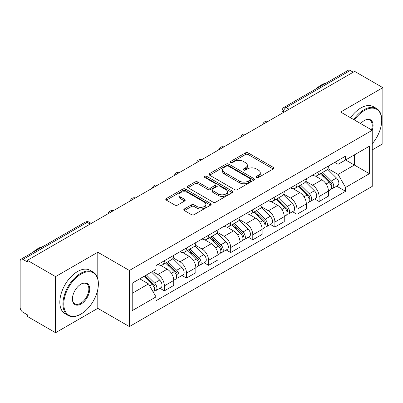<?xml version="1.0" encoding="UTF-8"?>
<svg xmlns="http://www.w3.org/2000/svg" width="403" height="403" viewBox="0 0 403 403"><rect width="100%" height="100%" fill="white"/><g stroke="black" fill="none" stroke-linecap="round" stroke-linejoin="round"><path stroke-width="0.6" d="M256.51 177.491A1.375 0.796 0 0 0 258.459 177.491L273.234 168.963A1.965 1.133 0 0 0 273.808 168.157A1.965 1.133 0 0 0 273.234 167.356L248.203 152.903A1.965 1.133 0 0 0 245.422 152.903L230.647 161.432A1.375 0.796 0 0 0 230.244 161.996A1.375 0.796 0 0 0 230.647 162.56A1.375 0.796 0 0 0 232.591 162.56L234.506 161.452A6.292 3.632 0 0 1 243.402 161.452L245.492 162.661A6.292 3.632 0 0 1 247.336 165.23A6.292 3.632 0 0 1 245.492 167.799L243.578 168.902A1.375 0.796 0 0 0 243.175 169.462A1.375 0.796 0 0 0 243.578 170.026A1.375 0.796 0 0 0 245.523 170.026L247.437 168.922A6.292 3.632 0 0 1 256.338 168.922L258.424 170.126A6.292 3.632 0 0 1 260.267 172.696A6.292 3.632 0 0 1 258.424 175.265L256.51 176.368A1.375 0.796 0 0 0 256.106 176.932A1.375 0.796 0 0 0 256.51 177.491L256.51 176.368M184.367 208.945A1.965 1.133 0 0 0 183.793 209.746A1.965 1.133 0 0 0 184.367 210.552L191.395 214.608A1.965 1.133 0 0 0 194.175 214.608L210.583 205.132A1.965 1.133 0 0 0 211.162 204.331A1.965 1.133 0 0 0 210.583 203.525L185.551 189.072A1.965 1.133 0 0 0 182.771 189.072L166.358 198.548A1.965 1.133 0 0 0 165.784 199.349A1.965 1.133 0 0 0 166.358 200.155L174.842 205.051A1.965 1.133 0 0 0 177.627 205.051L184.65 200.996A1.965 1.133 0 0 0 185.224 200.195A1.965 1.133 0 0 0 184.65 199.389L180.443 196.961A5.259 3.038 0 0 1 178.902 194.815A5.259 3.038 0 0 1 182.146 192.009A5.259 3.038 0 0 1 187.884 192.669L204.361 202.18A5.259 3.038 0 0 1 205.903 204.331A5.259 3.038 0 0 1 202.654 207.137A5.259 3.038 0 0 1 196.921 206.477L194.175 204.89A1.965 1.133 0 0 0 191.395 204.89L184.367 208.945L184.367 210.552M129.383 270.473L97.793 252.233L55.569 276.609L27.374 260.328L354.655 71.376L382.85 87.653L340.631 112.029L372.226 130.27L129.383 270.473L129.383 326.586L372.226 186.388L372.226 130.27A12.221 7.058 -60 0 0 364.433 120.457L364.433 120.457A12.221 7.058 -60 0 0 360.685 123.605M234.642 189.637A1.965 1.133 0 0 0 237.422 189.637L253.835 180.161A1.965 1.133 0 0 0 254.409 179.36A1.965 1.133 0 0 0 253.835 178.554L228.803 164.102A1.965 1.133 0 0 0 226.023 164.102L209.61 173.577A1.965 1.133 0 0 0 209.036 174.383A1.965 1.133 0 0 0 209.61 175.184L234.642 189.637M205.364 177.788A1.375 0.796 0 0 1 206.759 177.985L206.759 176.348L232.209 191.042A1.965 1.133 0 0 1 232.788 191.843A1.965 1.133 0 0 1 232.209 192.649L215.801 202.12A1.965 1.133 0 0 1 213.016 202.12L187.984 187.667L187.984 186.065A1.965 1.133 0 0 0 187.41 186.866A1.965 1.133 0 0 0 187.984 187.667M187.984 186.065L195.007 182.01A1.965 1.133 0 0 1 197.792 182.01L207.943 187.869A1.965 1.133 0 0 0 210.724 187.869L215.383 185.179A1.965 1.133 0 0 0 215.958 184.378A1.965 1.133 0 0 0 215.383 183.577L204.815 177.471A1.375 0.796 0 0 1 204.412 176.912A1.375 0.796 0 0 1 205.258 176.176A1.375 0.796 0 0 1 206.759 176.348M55.569 276.609L55.569 332.722L27.374 316.446L27.374 314.808L22.986 312.275M372.226 149.901L382.85 143.77L382.85 87.653M55.569 332.722L97.793 308.345L129.383 326.586M90.141 224.093L87.164 222.375L22.981 259.431A4.005 2.312 -120 0 0 20.981 259.23A4.005 2.312 -120 0 0 20.15 261.068L20.15 307.363A4.005 2.312 -120 0 0 22.981 312.275M27.374 260.328L27.374 261.965L22.986 259.431M289.057 109.248L286.085 107.53A4.005 2.312 60 0 0 284.08 107.334L348.263 70.278A4.005 2.312 60 0 1 350.262 70.475L286.085 107.53A4.005 2.312 120 0 0 283.249 112.437L283.249 112.603M353.24 72.192L350.262 70.475M319.095 171.416A9.219 5.32 60 0 1 317.186 175.552L326.536 170.157A9.219 5.32 -120 0 0 328.445 166.016M305.822 181.34L312.577 185.239A9.219 5.32 60 0 1 319.095 196.528L328.445 191.128A9.219 5.32 -120 0 0 321.926 179.839L315.237 175.975M328.445 191.128L328.445 196.12L319.095 201.52L314.612 198.931M317.186 175.552A9.219 5.32 60 0 1 312.647 175.139M319.095 196.528L319.095 201.52M296.991 184.176A9.219 5.32 60 0 1 295.082 188.312L304.436 182.917A9.219 5.32 -120 0 0 306.34 178.776M292.507 211.691L296.991 214.28L306.34 208.88L306.34 203.888A9.219 5.32 -120 0 0 299.827 192.604L293.132 188.735M295.082 188.312A9.219 5.32 60 0 1 290.548 187.899M283.722 194.1L290.472 197.999A9.219 5.32 60 0 1 296.991 209.288L296.991 214.28M274.891 196.936A9.219 5.32 60 0 1 272.982 201.072L282.332 195.677A9.219 5.32 -120 0 0 284.241 191.536M270.408 224.451L274.891 227.04L284.241 221.64L284.241 216.648A9.219 5.32 -120 0 0 277.722 205.364L271.033 201.5M272.982 201.072A9.219 5.32 60 0 1 268.443 200.659M261.618 206.86L268.373 210.759A9.219 5.32 60 0 1 274.891 222.048L274.891 227.04M252.787 209.696A9.219 5.32 60 0 1 250.878 213.837L260.232 208.437A9.219 5.32 -120 0 0 262.136 204.301M248.303 237.211L252.787 239.8L262.136 234.4L262.136 229.413A9.219 5.32 -120 0 0 255.623 218.124L248.928 214.26M250.878 213.837A9.219 5.32 60 0 1 246.344 213.419M239.518 219.62L246.268 223.519A9.219 5.32 60 0 1 252.787 234.808L252.787 239.8M230.687 222.456A9.219 5.32 60 0 1 228.778 226.597L238.128 221.197A9.219 5.32 -120 0 0 240.037 217.061M226.204 249.971L230.687 252.56L240.037 247.16L240.037 242.173A9.219 5.32 -120 0 0 233.518 230.884L226.829 227.02M228.778 226.597A9.219 5.32 60 0 1 224.239 226.179M217.413 232.385L224.169 236.284A9.219 5.32 60 0 1 230.687 247.568L230.687 252.56M208.583 235.216A9.219 5.32 60 0 1 206.674 239.357L216.028 233.957A9.219 5.32 -120 0 0 217.932 229.821M204.099 262.731L208.583 265.32L217.932 259.92L217.932 254.933A9.219 5.32 -120 0 0 211.419 243.644L204.724 239.78M206.674 239.357A9.219 5.32 60 0 1 202.14 238.939M195.314 245.145L202.064 249.044A9.219 5.32 60 0 1 208.583 260.328L208.583 265.32M186.483 247.981A9.219 5.32 60 0 1 184.574 252.117L193.924 246.717A9.219 5.32 -120 0 0 195.833 242.581M182 275.491L186.483 278.08L195.833 272.68L195.833 267.693A9.219 5.32 -120 0 0 189.314 256.404L182.624 252.54M184.574 252.117A9.219 5.32 60 0 1 180.035 251.699M173.209 257.905L179.965 261.804A9.219 5.32 60 0 1 186.483 273.093L186.483 278.08M164.379 260.741A9.219 5.32 60 0 1 162.469 264.877L171.824 259.477A9.219 5.32 -120 0 0 173.728 255.341M173.733 280.453A9.219 5.32 -120 0 0 167.215 269.164L160.52 265.3M173.728 285.445L173.728 280.453L164.379 285.853L164.379 290.84L173.733 285.445M162.469 264.877A9.219 5.32 60 0 1 157.936 264.459M159.895 288.251L164.379 290.84M152.48 271.456L157.865 274.564A9.219 5.32 60 0 1 164.379 285.853M334.752 162.379L338.077 164.298L369.39 146.224L354.373 154.893L354.373 165.034L338.077 174.444L327.926 168.58M132.219 293.293L148.511 283.888L156.021 296.895L132.219 310.637L132.219 283.153L156.021 269.411L156.021 265.567L345.588 156.117L345.588 159.966L369.39 173.708L345.588 187.45L338.077 174.444M369.39 146.224L369.39 173.708M156.021 296.895L156.021 300.739L345.588 191.294L345.588 187.45M97.793 252.233L97.793 278.755M97.793 289.45L97.793 308.345M148.511 283.888L139.725 278.816M336.712 186.171L345.588 191.294M257.064 177.688L258.424 176.902A6.292 3.632 0 0 0 260.267 174.333L260.267 172.696M247.336 165.23L247.336 166.862A6.292 3.632 0 0 1 245.492 169.431L244.127 170.217M273.209 168.978L248.203 154.54A1.965 1.133 0 0 0 245.422 154.54L231.196 162.752M253.809 180.176L228.803 165.739A1.965 1.133 0 0 0 226.023 165.739L209.636 175.199M250.359 179.919A1.375 0.796 0 0 0 250.762 179.36A1.375 0.796 0 0 0 250.359 178.796L228.385 166.112A1.375 0.796 0 0 0 226.436 166.112L224.421 167.275A6.292 3.632 0 0 0 222.577 169.844A6.292 3.632 0 0 0 224.421 172.413L239.442 181.083A6.292 3.632 0 0 0 248.344 181.083L250.359 179.919L250.359 181.557A1.375 0.796 0 0 0 250.762 180.997L250.762 179.36M222.577 169.844L222.577 171.482A6.292 3.632 0 0 0 224.421 174.051L224.421 172.413M250.359 181.557L248.344 182.72A6.292 3.632 0 0 1 239.442 182.72L224.421 174.051M188.01 187.682L195.007 183.642L195.007 182.01M215.958 184.378L215.958 186.015A1.965 1.133 0 0 1 215.383 186.816L210.724 189.506A1.965 1.133 0 0 1 207.943 189.506L197.792 183.642A1.965 1.133 0 0 0 195.007 183.642M206.759 177.985L232.183 192.664M218.476 193.954A5.259 3.038 0 0 0 224.209 194.609A5.259 3.038 0 0 0 227.458 191.803A5.259 3.038 0 0 0 225.917 189.657L220.109 186.302A1.965 1.133 0 0 0 217.328 186.302L212.668 188.992A1.965 1.133 0 0 0 212.094 189.798A1.965 1.133 0 0 0 212.668 190.599L218.476 193.954L218.476 195.586A5.259 3.038 0 0 0 224.209 196.246A5.259 3.038 0 0 0 227.458 193.44L227.458 191.803M212.094 189.798L212.094 191.435A1.965 1.133 0 0 0 212.668 192.236L212.668 190.599M218.476 195.586L212.668 192.236M205.903 204.331L205.903 205.963A5.259 3.038 0 0 1 202.654 208.769A5.259 3.038 0 0 1 196.921 208.114L194.175 206.527A1.965 1.133 0 0 0 191.395 206.527L184.398 210.568M178.902 194.815L178.902 196.452A5.259 3.038 0 0 0 180.443 198.598L180.443 196.961M184.624 201.011L180.443 198.598M210.557 205.147L185.551 190.71A1.965 1.133 0 0 0 182.771 190.71L166.389 200.17M320.284 173.764L328.989 182.352A5.007 2.892 60 0 1 330.314 189.863L328.445 190.941M322.022 175.476L325.71 177.607M321.251 173.204L330.782 182.614A2.403 1.39 60 0 1 331.417 186.216A2.403 1.39 60 0 1 331.201 186.307M322.692 172.373L331.397 180.962A5.007 2.892 60 0 1 332.722 188.473A5.007 2.892 60 0 1 331.206 188.634M327.563 169.205L336.5 178.02A5.007 2.892 60 0 1 337.82 185.531L332.722 188.473M298.18 186.524L306.89 195.112A5.007 2.892 60 0 1 308.209 202.623L306.34 203.701M299.918 188.236L303.61 190.367M299.147 185.969L308.683 195.374A2.403 1.39 60 0 1 309.318 198.976A2.403 1.39 60 0 1 309.096 199.067M300.588 185.133L309.297 193.722A5.007 2.892 60 0 1 310.617 201.233A5.007 2.892 60 0 1 309.106 201.394M305.464 181.965L314.395 190.78A5.007 2.892 60 0 1 315.72 198.291L310.617 201.233M276.08 199.284L284.785 207.877A5.007 2.892 60 0 1 286.11 215.383L284.241 216.466M277.818 200.996L281.506 203.127M277.047 198.729L286.578 208.134A2.403 1.39 60 0 1 287.213 211.741A2.403 1.39 60 0 1 286.996 211.827M278.488 197.893L287.193 206.482A5.007 2.892 60 0 1 288.518 213.993A5.007 2.892 60 0 1 287.001 214.154M283.359 194.725L292.296 203.54A5.007 2.892 60 0 1 293.616 211.051L288.518 213.993M372.226 143.75A24.447 14.115 120 0 0 381.717 120.457A24.447 14.115 120 0 0 364.433 110.477A24.447 14.115 120 0 0 354.398 119.978M353.668 119.555A25.046 14.463 -60 0 1 364.005 109.742A25.046 14.463 -60 0 1 376.528 108.498A25.046 14.463 -60 0 1 381.717 119.963L381.717 120.457M371.475 129.837A11.622 6.71 120 0 0 369.818 120.124A11.622 6.71 120 0 0 364.216 120.583M316.159 88.811A25.046 14.463 -60 0 1 321.221 85.038A25.046 14.463 -60 0 1 326.284 82.968M350.55 117.757A25.046 14.463 -60 0 1 360.892 107.939A25.046 14.463 -60 0 1 373.415 106.699L376.528 108.498M81.074 274.07A24.447 14.115 120 0 0 63.785 304.008A24.447 14.115 120 0 0 81.074 313.992L80.645 314.234A25.046 14.463 -60 0 1 68.122 315.473A25.046 14.463 -60 0 1 64.284 295.404A25.046 14.463 -60 0 1 80.645 273.335A25.046 14.463 -60 0 1 93.169 272.096A25.046 14.463 -60 0 1 98.357 283.561L98.357 284.05A24.447 14.115 120 0 0 81.074 274.07M81.074 284.05L81.074 284.05A12.221 7.058 -60 0 1 89.713 289.042A12.221 7.058 -60 0 1 81.074 304.008A12.221 7.058 -60 0 1 72.429 299.021A12.221 7.058 -60 0 1 81.074 284.05L81.074 284.05M72.434 298.769A11.622 6.71 120 0 0 74.837 303.852A11.622 6.71 120 0 0 80.645 303.273A11.622 6.71 120 0 0 88.237 293.031A11.622 6.71 120 0 0 86.459 283.722A11.622 6.71 120 0 0 80.857 284.18M32.799 252.409A25.046 14.463 -60 0 1 37.862 248.631A25.046 14.463 -60 0 1 42.925 246.565M68.122 315.473L65.009 313.675A25.046 14.463 -60 0 1 61.17 293.606A25.046 14.463 -60 0 1 77.532 271.536A25.046 14.463 -60 0 1 90.055 270.297L93.169 272.096M80.645 314.234L81.074 313.987A24.447 14.115 120 0 0 81.074 313.987A24.447 14.115 120 0 0 98.357 284.05M253.976 212.043L262.685 220.637A5.007 2.892 60 0 1 264.005 228.143L262.136 229.226M255.714 213.761L259.406 215.892M254.943 211.489L264.479 220.894A2.403 1.39 60 0 1 265.114 224.501A2.403 1.39 60 0 1 264.892 224.587M256.384 210.653L265.093 219.247A5.007 2.892 60 0 1 266.413 226.753A5.007 2.892 60 0 1 264.902 226.914M261.26 207.485L270.191 216.3A5.007 2.892 60 0 1 271.516 223.811L266.413 226.753M231.876 224.809L240.581 233.397A5.007 2.892 60 0 1 241.906 240.908L240.037 241.986M233.614 226.521L237.302 228.652M232.843 224.249L242.374 233.654A2.403 1.39 60 0 1 243.009 237.261A2.403 1.39 60 0 1 242.792 237.347M234.284 223.418L242.989 232.007A5.007 2.892 60 0 1 244.314 239.518A5.007 2.892 60 0 1 242.797 239.674M239.155 220.245L248.092 229.06A5.007 2.892 60 0 1 249.412 236.571L244.314 239.518M209.772 237.569L218.481 246.157A5.007 2.892 60 0 1 219.801 253.668L217.932 254.746M211.51 239.281L215.202 241.412M210.739 237.009L220.275 246.414A2.403 1.39 60 0 1 220.909 250.021A2.403 1.39 60 0 1 220.688 250.107M212.18 236.178L220.889 244.767A5.007 2.892 60 0 1 222.209 252.278A5.007 2.892 60 0 1 220.698 252.439M217.056 233.005L225.987 241.82A5.007 2.892 60 0 1 227.312 249.331L222.209 252.278M187.672 250.328L196.377 258.917A5.007 2.892 60 0 1 197.702 266.428L195.833 267.506M189.41 252.041L193.097 254.172M188.639 249.769L198.17 259.174A2.403 1.39 60 0 1 198.805 262.781A2.403 1.39 60 0 1 198.588 262.867M190.08 248.938L198.785 257.527A5.007 2.892 60 0 1 200.11 265.038A5.007 2.892 60 0 1 198.593 265.199M194.951 245.765L203.888 254.58A5.007 2.892 60 0 1 205.208 262.091L200.11 265.038M165.568 263.088L174.277 271.677A5.007 2.892 60 0 1 175.597 279.188L173.728 280.266M167.305 264.801L170.998 266.932M166.535 262.529L176.071 271.934A2.403 1.39 60 0 1 176.705 275.541A2.403 1.39 60 0 1 176.484 275.627M167.975 261.698L176.685 270.287A5.007 2.892 60 0 1 178.005 277.798A5.007 2.892 60 0 1 176.494 277.959M172.852 258.53L181.783 267.34A5.007 2.892 60 0 1 183.108 274.851L178.005 277.798M143.987 276.357L152.173 284.437A5.007 2.892 60 0 1 153.498 291.948L153.246 292.089M145.206 277.561L148.893 279.692M144.949 275.803L153.966 284.699A2.403 1.39 60 0 1 154.601 288.301A2.403 1.39 60 0 1 154.384 288.387M146.395 274.967L154.581 283.047A5.007 2.892 60 0 1 155.906 290.558A5.007 2.892 60 0 1 154.389 290.719M151.493 272.025L159.684 280.105A5.007 2.892 60 0 1 161.004 287.611L155.906 290.558M283.39 112.523L283.249 112.437A4.005 2.312 0 0 1 282.075 110.805L282.075 113.278M186.483 273.093L195.833 267.693M208.583 260.328L217.932 254.933M230.687 247.568L240.037 242.173M252.787 234.808L262.136 229.413M274.891 222.048L284.241 216.648M296.991 209.288L306.34 203.888M157.865 274.564L167.215 269.164M179.965 261.804L189.314 256.404M202.064 249.044L211.419 243.644M224.169 236.284L233.518 230.884M246.268 223.519L255.623 218.124M268.373 210.759L277.722 205.364M290.472 197.999L299.827 192.604M312.577 185.239L321.926 179.839M267.698 121.58A4.005 2.312 120 0 0 265.93 122.603M245.598 134.34A4.005 2.312 120 0 0 243.825 135.363M223.494 147.1A4.005 2.312 120 0 0 221.726 148.123M201.394 159.86A4.005 2.312 120 0 0 199.621 160.883M179.29 172.62A4.005 2.312 120 0 0 177.522 173.643M157.19 185.385A4.005 2.312 120 0 0 155.417 186.403M135.086 198.145A4.005 2.312 120 0 0 133.317 199.163M112.986 210.905A4.005 2.312 120 0 0 111.213 211.928M91.315 223.418L89.169 222.179A4.005 2.312 120 0 0 87.164 222.375A4.005 2.312 60 0 0 85.159 222.179L20.981 259.23M258.424 176.902L258.424 175.265M243.578 170.026L243.578 168.902M245.492 169.431L245.492 167.799M230.647 162.56L230.647 161.432M245.422 154.54L245.422 152.903M248.203 154.54L248.203 152.903M273.234 168.963L273.234 167.356M209.61 175.184L209.61 173.577M226.023 165.739L226.023 164.102M228.803 165.739L228.803 164.102M253.835 180.161L253.835 178.554M239.442 182.72L239.442 181.083M248.344 182.72L248.344 181.083M197.792 183.642L197.792 182.01M207.943 189.506L207.943 187.869M210.724 189.506L210.724 187.869M215.383 186.816L215.383 185.179M232.209 192.649L232.209 191.042M191.395 206.527L191.395 204.89M194.175 206.527L194.175 204.89M196.921 208.114L196.921 206.477M184.65 200.996L184.65 199.389M166.358 200.155L166.358 198.548M182.771 190.71L182.771 189.072M185.551 190.71L185.551 189.072M210.583 205.132L210.583 203.525M328.989 182.352L326.113 184.015M331.916 185.118L331.014 185.637M336.5 178.02L331.397 180.962M306.89 195.112L304.013 196.775M309.816 197.878L308.91 198.397M314.395 190.78L309.297 193.722M284.785 207.877L281.909 209.535M287.712 210.638L286.81 211.157M292.296 203.54L287.193 206.482M262.685 220.637L259.809 222.295M265.612 223.398L264.706 223.922M270.191 216.3L265.093 219.247M240.581 233.397L237.705 235.055M243.508 236.158L242.606 236.682M248.092 229.06L242.989 232.007M218.481 246.157L215.605 247.82M221.408 248.918L220.501 249.442M225.987 241.82L220.889 244.767M196.377 258.917L193.5 260.58M199.304 261.678L198.402 262.202M203.888 254.58L198.785 257.527M174.277 271.677L171.401 273.34M177.204 274.443L176.297 274.962M181.783 267.34L176.685 270.287M152.173 284.437L149.664 285.888M155.1 287.203L154.198 287.722M159.684 280.105L154.581 283.047M268.04 121.384A4.005 4.005 0 0 0 262.897 124.351M245.936 134.144A4.005 4.005 0 0 0 240.798 137.111M223.836 146.904A4.005 4.005 0 0 0 218.693 149.876M201.732 159.664A4.005 4.005 0 0 0 196.593 162.636M179.632 172.424A4.005 4.005 0 0 0 174.489 175.396M157.528 185.189A4.005 4.005 0 0 0 152.389 188.156M135.428 197.949A4.005 4.005 0 0 0 130.285 200.916M113.324 210.709A4.005 4.005 0 0 0 108.185 213.676M89.169 222.179A4.005 4.005 0 0 0 85.159 222.179M284.08 107.334A4.005 4.005 0 0 0 282.075 110.805"/></g></svg>
